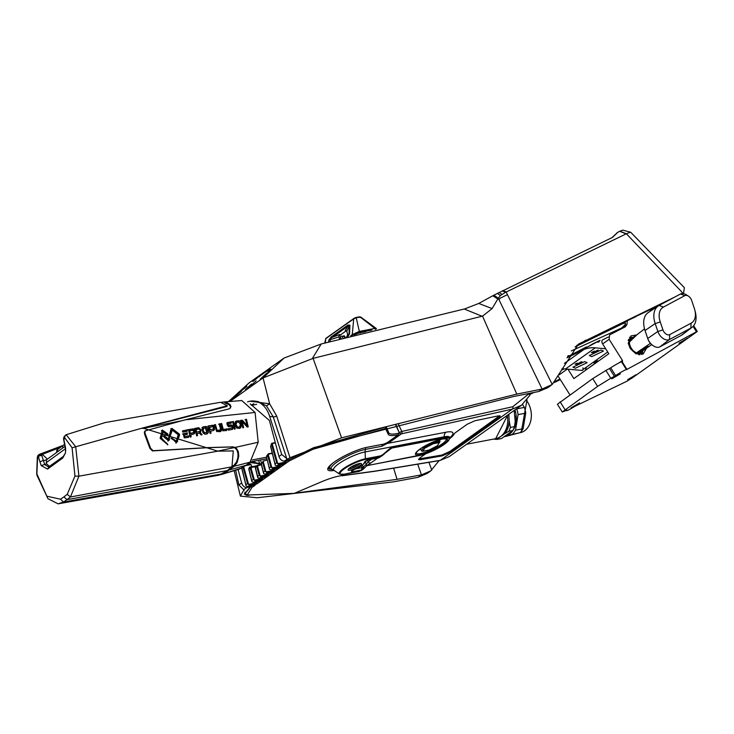 <?xml version="1.0" encoding="UTF-8"?>
<svg xmlns="http://www.w3.org/2000/svg" width="734" height="734" viewBox="0 0 734 734"><rect width="100%" height="100%" fill="white"/><g stroke="black" fill="none" stroke-linecap="round" stroke-linejoin="round"><path stroke-width="1.1" d="M334.163 470.457A25.589 5.496 -25.2 0 1 327.869 468.384A25.589 5.496 -25.2 0 1 334.319 461.998A25.589 5.496 -25.2 0 1 367.22 447.263L384.001 444.042L387.35 442.547L398.369 434.712L399.406 433.042A30.296 6.505 154.8 0 1 388.8 432.803L386.066 426.995L385.524 428.518L313.014 449.272L289.196 460.961L261.047 480.981L260.212 480.807M328.236 467.641A24.516 5.266 154.8 0 0 328.364 468.292A24.516 5.266 154.8 0 0 330.906 469.292M398.369 434.712A31.434 6.753 -25.2 0 1 388.231 434.262L385.524 428.518M284.948 460.879L285.297 462.126L288.196 460.062L313.079 448.006L313.014 449.272M313.079 448.006L386.038 426.922M395.433 424.417L399.406 433.042M250.725 486.009L251.918 487.468L247.23 495.01L294.261 493.376L321.208 481.917A31.434 6.753 -25.2 0 1 340.558 475.815L342.365 474.531M254.882 485.358L254.037 485.376M247.23 495.01L245.119 493.514L250.881 486.596M261.735 477.843L262.644 479.843L256.799 484L249.661 485.367L248.945 484.807L256.661 483.33L256.799 484M241.835 468.072L246.229 486.064L248.074 486.486L255.221 485.119L251.918 487.468M255.221 485.119L254.386 484.954M255.083 485.174L247.734 486.587L249.661 485.367M248.973 464.98L249.294 463.393L248.321 463.585M247.202 464.457L249.294 463.393L251.065 464.576L245.624 465.622M255.9 481.99L256.138 482.862L248.532 484.422L247.542 483.541L245.954 484.669L246.229 486.064M247.542 483.541L243.046 467.338M257.9 481.605L256.138 482.862L256.661 483.33M243.734 466.897L248.56 484.312M251.065 464.576L251.67 466.751M288.178 459.989L289.196 460.961M273.397 469.549L273.635 470.421L275.397 469.173M279.223 465.411L279.471 466.273L281.223 465.026M261.24 464.072L249.698 462.448M252.074 485.752L250.936 486.559L250.789 486M256.249 466.604L256.643 465.806L258.139 465.778M255.359 467.393L255.193 466.723L251.551 467.411L251.166 468.521L254.395 480.164L261.974 478.715L263.735 477.458M267.561 473.696L267.809 474.568L269.562 473.32M267.249 460.007L263.075 461.117L266.029 471.98L274.158 470.889L274.305 471.549L272.709 472.687L271.874 472.512M274.158 470.889L273.635 470.421L266.057 471.87M274.296 471.558L267.148 472.925L266.433 472.366M272.571 472.742L265.231 474.146L263.726 473.623L263.451 472.228L265.029 471.1L262.589 462.301L263.075 461.117M265.029 471.1L266.029 471.98M262.589 462.301L261.295 463.549L263.726 473.623M262.121 462.769L261.295 463.549M260.194 476.127L268.323 475.036L267.809 474.568L260.194 476.127L259.203 475.247L256.836 466.723L257.588 466.521L257.992 465.521L257.46 465.264L261.359 464.521L257.542 465.237M268.323 475.036L268.479 475.696L266.873 476.834L266.047 476.66M268.461 475.705L261.322 477.072L260.607 476.513M257.891 477.77L257.616 476.375L258.322 478.137L266.882 476.825M266.745 476.889L259.396 478.293L261.322 477.072M256.643 465.806L249.652 467.145L257.579 465.888M249.652 467.145L248.918 469.081L249.652 467.145M251.166 468.521L248.863 468.778L252.065 481.917L251.79 480.522L253.368 479.394L250.413 468.714L251.138 467.127L251.551 467.411M254.395 480.164L253.368 479.394M254.368 480.275L262.497 479.183M262.644 479.843L255.487 481.22L254.771 480.66M252.065 481.917L253.909 482.339L261.047 480.972M260.909 481.027L253.569 482.44L255.487 481.22M250.753 461.824L260.313 463.622M277.691 463.695L285.82 462.594L285.297 462.126L277.691 463.695L276.7 462.805L271.415 443.786L270.727 446.318L275.388 465.328L275.112 463.934L276.7 462.805M275.378 442.969L271.415 443.786M285.82 462.594L285.976 463.255L284.361 464.402L283.535 464.218M285.957 463.264L278.81 464.631L278.103 464.081M275.388 465.328L277.232 465.76L284.37 464.393M284.232 464.448L276.892 465.851L278.81 464.631M267.543 454.997L268.094 454.025L267.662 455.41L268.415 455.218L268.809 454.08L268.094 454.025L268.681 453.915M268.094 454.025L266.589 456.108M271.855 467.842L279.984 466.741L279.471 466.273L271.855 467.842L270.864 466.952L267.662 455.41L266.58 457.218L267.048 455.814M269.277 468.145L266.589 457.245L269.552 469.476L271.397 469.907L277.709 468.365M279.984 466.741L280.14 467.402L278.544 468.54M280.122 467.411L272.984 468.778L272.268 468.219M278.406 468.595L271.057 469.999L272.984 468.778M255.193 466.723L255.395 467.42L255.707 466.301L257.561 465.952M256.836 466.723L255.395 467.42L257.616 476.375L259.203 475.247M266.781 476.898L263.689 477.495M249.964 401.214L269.644 403.783L276.681 416.004A2.762 1.184 -17.8 0 1 273.25 416.884L266.479 405.838L258.029 401.562L254.698 401.085A31.278 20.91 -81.9 0 0 247.56 401.874M276.681 416.004L289.976 457.713L284.26 461.007A4.597 2.881 -125.4 0 1 278.966 456.465L281.737 454.493L269.672 416.371A31.278 20.91 -81.9 0 0 254.698 401.085M653.71 307.83L659.132 305.417M635.864 316.464L653.792 307.996M559.959 379.01L555.537 381.157M246.899 386.35L241.018 391.139L246.505 386.515M271.011 369.45L267.928 371.523L269.406 370.349L268.883 370.248L269.589 370.725L270.029 369.303M271.167 369.78L269.543 370.532M269.69 370.945L269.066 370.624M252.826 381.405L257.579 377.716L252.881 381.524M265.231 372.367L267.286 370.762L265.148 372.193M268.231 371.285L269.121 370.743M269.497 370.441L270.259 369.798M267.947 370.349L269.984 369.202L268.075 370.624M251.395 385.313L256.129 380.863L250.799 385.873L249.734 386.625L250.257 385.414L245.385 389.717L250.716 384.717L251.826 383.928L250.45 385.827M250.257 385.414L250.523 386.066M251 385.313L250.716 384.717M233.256 398.342L241.486 391.295L237.027 394.47L233.256 398.342M265.46 374.79L267.093 373.267L265.46 374.79M265.213 375.615L265.827 375.037M265.084 375.716L260.267 379.139L265.607 374.129L269.626 371.413L264.919 375.368M417.793 464.411L421.444 474.852L417.94 477.348L393.36 481.862L257.304 497.753L240.385 496.111L244.027 489.642M393.699 468.384L397.057 479.33L421.444 474.852L430.693 470.953L439.07 460.649M417.94 477.348L427.188 473.448L430.693 470.953M261.488 462.989L260.478 459.961M258.616 460.319L259.625 463.558M246.459 494.67L246.624 495.331L244.303 494.037L250.312 486.899L246.945 487.541L243.67 489.67L238.88 484.972L235.669 470.255M397.057 479.33L294.618 493.22M249.175 495.331L246.624 495.331M255.056 462.842L254.386 461.136M250.111 486.128L250.312 486.899M251.349 405.104L253.716 403.737M278.966 456.465L269.396 420.472L250.239 403.883M492.78 295.774L497.817 298.958L492.129 308.583L478.742 303.454L492.78 295.774A74.951 2.835 -27.8 0 0 493.257 295.518A74.951 2.835 -27.8 0 0 493.532 295.362A74.951 2.835 -27.8 0 0 493.808 295.206M493.532 295.362L498.166 298.435L493.863 295.178L612.505 237.394L617.808 232.283L619.872 231.201L622.79 230.155L630.689 232.247M493.257 295.518L498.166 298.435M464.705 308.913L478.742 303.454M674.922 296.976L578.438 344.127L552.262 384.46L507.433 294.655L500.093 298.224L499.019 299.747L498.294 298.243L500.359 295.536L505.451 292.389L502.414 290.82M505.451 292.389L626.13 233.88L619.679 231.293M552.262 384.46L542.142 389.038L516.791 394.094L341.567 437.84L289.976 457.713M551.243 385.24L547.729 387.736L538.628 391.534L513.47 396.553L313.675 447.648L287.627 460.365L284.26 461.007M493.863 295.178L498.322 298.206M617.331 232.669L612.018 237.632M619.872 231.201L626.377 233.761L680.858 290.958L682.767 293.178L682.244 293.554M610.67 328.658L635.956 316.629M585.181 340.989L610.761 328.823M585.622 340.181L582.117 342.677L585.264 341.154M582.117 342.677L576.722 345.43M230.036 401.425L263.047 377.955L284.03 358.054L321.208 343.98L464.227 309.005L482.054 316.235L313.088 358.366L341.567 437.84M313.088 358.366L263.066 377.946L269.644 403.783L266.479 405.838M281.737 454.493L287.223 458.906M238.88 484.972L241.651 483A4.597 2.881 54.6 0 0 246.945 487.541M241.651 483L238.064 469.512M243.982 489.651L244.165 490.284L243.982 489.651M228.522 401.553L249.028 382.937L284.03 358.054M229.026 401.507L249.028 382.937M258.753 377.001L261.634 374.689L258.689 376.872M264.286 372.789L261.845 374.735L264.286 372.789M268.883 370.248L270.883 369.174M312.326 358.568L321.208 343.98M492.129 308.583L482.541 316.143L516.791 394.094M560.336 379.616L554.363 382.524M533.985 392.433L530.26 394.25M626.377 233.761L630.552 232.164M682.767 293.178L683.611 292.728L684.4 287.71L630.689 232.238M531.278 392.965L530.774 393.213M351.568 466.751L352.311 466.329M352.458 466.659L356.155 464.539M356.284 464.824L356.77 464.301M357.513 464.044A4.597 0.991 -25.2 0 1 350.87 467.173M64.106 436.684L63.931 437.207A1.835 1.147 -126 0 1 64.106 436.684L64.106 436.684M60.61 447.254L42.278 454.374L41.783 455.475L38.067 456.025A1.835 1.147 -126 0 1 38.241 455.502L42.278 454.374L38.92 454.539L38.7 457.961L41.187 465.622L47.563 469.081L62.748 458.034L65.473 452.97L65.565 447.887L63.876 439.648L64.84 437.904L64.5 436.776L66.161 434.721L75.703 446.767L143.075 427.876L227.274 405.719L220.539 402.287L105.21 422.555L66.161 434.721M64.133 438.473L63.619 439.391L64.005 436.932L63.647 439.565L65.766 450.887M63.647 439.565L63.546 438.336L63.876 439.648M142.809 428.151L226.962 406.452L227.274 405.719M38.7 457.961L37.278 457.952L36.7 473.513L47.967 498.707L36.847 475.026L37.627 455.887L38.975 454.511L42.333 454.355L47.407 459.145M36.7 473.513L36.847 475.026M47.215 496.267L60.509 499.203L63.904 496.918L66.987 499.68L63.473 502.038L58.059 503.845L47.967 498.707M58.059 503.845L219.099 475.164L227.329 470.531L66.987 499.68L70.418 496.991L78.914 476.192L75.703 446.767L72.088 447.777L74.96 476.082L78.914 476.192L217.815 451.162L142.873 428.069M74.96 476.082L67.216 494.312L63.904 496.918M242.248 467.833L221.714 474.412L239.614 469.026L246.184 465.218L229.797 469.861L229.384 469.063L228.081 469.971M258.203 442.235L235.109 447.428L232.898 446.859L208.392 447.575L153.112 450.704L150.58 448.226L144.901 432.821L145.304 430.84L185.289 419.811L255.083 412.462L258.203 442.235L250.01 462.191L246.184 465.218M177.087 441.593L177.701 441.418M183.234 430.592L182.509 430.95L182.738 432.115L187.087 431.289L187.574 429.775L182.638 430.941L186.977 430.124L186.491 431.62M186.977 430.124L187.574 429.775M214.2 426.665L212.924 425.28L208.318 425.949L210.135 433.363L210.979 433.207L210.75 431.06L213.383 430.537L214.512 429.61L214.2 426.665L213.594 426.986L214.053 428.977L213.429 430.537M213.667 425.784L213.062 426.124L213.594 426.986M210.878 430.986L209.997 431.665L210.346 433.464M212.209 425.252L211.603 425.592L213.062 426.124M207.722 426.289L211.603 425.592M209.557 427.16L210.181 429.647L213.043 429.124L213.576 427.757L212.823 426.647L209.612 427.372M213.043 429.124L210.181 429.647M209.566 429.94L208.951 427.491M210.64 431.61L210.016 431.886M219.998 430.152L217.108 430.308L215.447 424.582L214.594 424.738L216.686 431.546L220.503 431.519L221.347 430.73L221.42 429.151L220.062 423.766L219.227 423.913L220.484 428.867L219.631 430.28M217.714 430.555L219.365 430.418M221.42 429.151L219.87 431.776M220.062 423.766L219.448 424.114L220.796 429.427M216.713 429.537L216.09 429.821L217.081 430.821M215.447 424.582L214.842 424.931L216.09 429.821M213.989 425.078L214.842 424.931M218.613 424.261L219.448 424.114M207.016 433.922L208.438 432.528L208.071 428.619L206.52 426.637L203.254 426.793L202.006 429.207L203.043 432.941L204.914 434.234L207.236 433.867M205.557 426.399L204.96 426.738L207.254 433.739L206.85 434.023M204.96 426.738L203.254 426.793M205.804 427.766L203.703 428.133L203.107 430.601L204.74 432.812L206.96 432.409L207.511 429.849L205.804 427.766M203.107 430.601L202.501 430.904L203.107 428.463L204.135 428.225M204.74 432.812L204.125 433.078L202.501 430.904M206.548 432.555L204.125 433.078M202.648 427.142L201.933 427.592M247.56 427.078L245.826 419.664L246.468 419.307L245.651 419.444L247.129 425.472L246.459 425.748L241.862 420.701L242.504 420.353L241.027 420.215L242.807 427.72L243.624 427.592L242.238 421.499L241.587 421.83L242.954 427.839M247.129 425.472L242.504 420.353M246.468 419.307L248.239 426.83L247.092 426.931L242.238 421.499M240.385 420.564L241.862 420.701M245.009 419.793L245.826 419.664M194.4 430.271L193.106 428.895L188.436 429.61L190.262 437.014L191.115 436.849L190.895 434.712L193.565 434.161L194.712 433.216L194.4 430.271L193.804 430.592L194.262 432.583L193.629 434.143M193.868 429.399L193.262 429.729L193.804 430.592M191.023 434.629L190.143 435.317L190.491 437.115M189.088 431.142L189.684 430.812L190.317 433.289L189.702 433.592L189.088 431.142L189.739 431.023M190.317 433.289L193.225 432.748L193.758 431.363L193.005 430.262L189.684 430.812M192.62 433.042L189.702 433.592M187.84 429.959L191.785 429.216L193.262 429.729M192.381 428.876L191.785 429.216M238.422 420.683L235.476 421.49L234.963 423.426L235.412 425.94L236.834 428.151L239.844 428.243L240.688 427.812L241.394 425.592L240.266 421.793L239.367 420.949L237.788 421.032L240.587 424.481L240.027 428.069L239.174 428.491M236.174 421.05L237.788 421.032M238.743 427.014L239.798 426.72L240.33 424.169L238.669 422.05L236.623 422.389L236.045 424.848L237.632 427.078L238.743 427.014L236.981 427.353L235.403 425.142L236.623 422.389L235.981 422.72M239.137 426.995L238.091 427.28M236.045 424.848L235.403 425.142M189.097 435.767L184.757 436.592L184.381 434.941L187.28 434.289L187.464 432.913L183.17 433.73L184.298 437.877L188.592 437.326L189.097 435.767L188.289 437.4M187.464 432.913L186.675 434.583M182.564 434.042L186.867 433.225M188.482 436.042L184.757 436.592M184.142 436.868L183.766 435.244L184.417 435.115M184.381 434.941L183.766 435.244M231.99 421.977L232.806 421.839L234.55 429.216M233.43 421.49L232.623 421.628L234.394 429.096L235.21 428.959L233.43 421.49L232.806 421.839M197.217 433.647L199.419 433.069L201.18 434.987L202.043 434.712L200.4 432.831L201.107 430.041L198.776 427.683L194.849 428.408L196.675 435.812L197.529 435.657L197.217 433.647L196.565 434.124L196.905 435.923M198.776 427.683L198.18 428.032L200.501 430.353L199.786 433.106L201.41 434.968M194.262 428.757L198.18 428.032M199.4 429.078L196.097 429.619L196.721 432.097L199.942 431.427L200.153 430.179L199.4 429.078M196.721 432.097L196.116 432.399L195.501 429.95L196.097 429.619M199.62 431.564L196.116 432.399M199.547 431.427L199.015 431.858M197.308 433.51L196.694 433.794M163.113 431.913L167.251 435.051L168.04 434.895L167.591 433.776L162.306 430.051L160.113 438.281L167.866 444.795L161.471 438.014L163.113 431.913L160.856 438.336L167.132 443.565L167.48 444.749M161.416 430.73L162.205 430.61L166.994 434.124L166.655 435.39M161.471 438.014L160.856 438.336M227.292 422.72L231.549 421.811L227.788 422.463L226.889 423.968L228.311 426.702L231.586 426.298L232.311 427.17L232.293 427.784L228.485 428.711L228.21 430.142L232.439 429.399L233.164 427.069L232.384 425.445L231.274 424.986L227.962 425.032L228.219 423.729L227.219 424.335L228.026 425.748L231.742 425.738L232.522 427.344L232.063 429.482M228.219 423.729L231.1 423.234L231.549 421.811M228.659 425.436L228.026 425.748M227.962 425.032L227.329 425.344M232.384 425.445L231.742 425.738M231.274 424.986L230.65 425.298M233.091 428.656L232.439 428.913M230.935 422.16L230.494 423.555M227.843 428.977L231.65 428.05M227.136 428.904L223.264 429.408L221.705 423.509L220.851 423.665L222.732 430.821L226.595 430.463L227.136 428.904L225.953 430.711M223.531 429.528L226.494 429.17M223.09 429.051L222.457 429.326L222.897 429.794M221.705 423.509L221.099 423.857L222.457 429.326M220.246 424.004L221.099 423.857M171.16 428.583L168.361 438.978L164.343 435.73L163.563 435.895L163.994 437.014L168.563 440.795L172.288 430.133L178.234 434.757L176.362 441.015L171.646 438.115L176.499 442.841L179.61 435.088L179.197 433.959L171.949 428.427L170.866 428.693L178.591 434.28L179.004 435.39L175.848 443.079M176.362 441.015L175.729 441.272L171.031 438.409M171.894 437.547L171.646 438.115M162.957 436.235L163.746 436.069L167.747 439.271L168.361 438.978M172.114 430.821L171.701 430.519L167.939 441.07M164.343 435.73L163.746 436.069M185.289 419.811L229.375 408.82L230.971 406.746L230.173 404.673L226.668 402.452L223.044 402.048L241.789 400.544L255.083 412.462M223.044 402.048L221.787 402.25M250.01 462.191L234.32 466.209L237.165 462.503L238.77 456.098L238.339 451.658L236.467 448.428L235.109 447.428L217.108 451.245M224.595 472.402L224.898 473.063L234.32 466.209L233.862 465.439L236.559 461.897L237.917 457.475L237.981 453.419L236.834 449.823L234.394 447.492L232.183 446.942L207.704 447.703L152.461 450.915L149.938 448.465L144.708 434.464L144.341 432.115L145.259 430.886M229.21 469.109L233.091 465.631M232.917 450.942L225.687 450.997M227.329 470.531L231.953 466.796L233.293 450.942L217.815 451.162M231.953 466.796L70.418 496.991L67.216 494.312M142.552 428.491L181.417 420.83M230.43 408.086L230.439 406.471L228.944 404.599L224.953 402.984M177.096 441.565L177.711 441.382M194.244 432.84L194.785 431.519M221.714 474.412L220.374 474.742M222.31 473.806L63.473 502.038L60.509 499.203M169.022 439.978L169.609 439.804M178.49 437.125L179.068 436.95M183.83 435.491L184.463 435.299M189.629 433.262L190.17 432.711M65.5 448.685L46.26 462.677L46.637 463.842L49.49 466.457M46.26 462.677L46.655 459.695L65.023 446.336M41.783 455.475L43.489 460.75L46.655 459.695M43.489 460.75L44.691 464.494L46.637 463.842M41.187 465.622L44.691 464.494L48.554 466.98L56.362 461.466L55.169 463.604M63.262 445.327L38.975 454.511M37.278 457.952L37.627 455.887M47.563 469.081L49.417 466.521M65.482 452.942L63.307 456.41L56.362 461.466M63.307 456.41L62.748 458.034M65.565 447.887L65.62 449.263M64.84 437.904L72.088 447.777M56.72 452.373L56.802 450.171L57.491 449.529L57.729 451.639M62.867 447.896L62.629 445.786L57.491 449.529M62.629 445.786L64.61 444.345M509.203 422.619A20.524 15.359 79.2 0 1 507.662 428.794A20.524 15.359 79.2 0 1 504.607 433.757L508.8 431.308A22.038 16.487 -100.8 0 0 509.68 429.427A22.038 16.487 -100.8 0 0 510.396 427.417L509.112 420.454M508.763 414.297A20.524 15.359 79.2 0 1 508.882 414.893L508.946 414.159M493.808 439.033L493.909 439.088A22.038 16.487 -100.8 0 0 497.441 439.336L501.487 438.556L512.837 430.528A22.038 16.487 -100.8 0 0 514.442 426.647L510.396 427.417M514.442 426.647L515.222 421.472L514.158 410.462M508.965 417.059L508.882 414.893M508.8 431.308L512.837 430.528M500.239 436.84L499.652 437.262A20.524 15.359 79.2 0 1 499.322 437.381M503.221 434.739L504.607 433.757M499.652 437.262L497.441 439.336M522.562 404.434L524.333 407.398L516.699 408.866A21.837 16.341 -100.8 0 1 518.094 414.627L525.727 413.159A21.837 16.341 -100.8 0 0 524.333 407.398M525.727 413.159L523.131 428.72L515.507 430.179L518.094 414.627M505.937 435.904L520.122 432.647A21.837 16.341 -100.8 0 0 523.131 428.72M520.122 432.647L504.763 436.666M507.928 434.519A19.717 14.753 -100.8 0 0 508.515 434.17M512.497 434.106A21.837 16.341 -100.8 0 0 515.507 430.179M508.561 414.435A20.222 15.13 79.2 0 1 503.836 434.161A20.222 15.13 79.2 0 1 501.111 436.235M514.919 409.911A20.222 15.13 79.2 0 1 509.378 434.189A20.222 15.13 79.2 0 1 506.029 435.849M509.24 433.583A20.222 15.13 79.2 0 1 508.185 434.418A20.222 15.13 79.2 0 1 507.066 435.124M514.984 415.903A20.222 15.13 79.2 0 1 515.13 419.307M432.454 442.29L433.308 443.74L424.858 448.116L424.243 447.189L432.702 442.813L439.804 441.308L439.106 439.822M423.949 446.566L424.243 447.189M433.243 441.951L433.308 443.74L439.602 442.529L439.804 441.308M420.49 448.758L421.481 450.859L422.692 451.282L421.499 450.777L423.665 447.612L424.858 448.116L422.692 451.282L428.986 450.08L437.446 445.703L439.703 441.886M439.262 439.776L440.033 441.409M423.665 447.612L423.344 446.923M421.481 450.859L420.536 448.731M355.669 334.383A5.533 1.184 -25.2 0 1 359.999 332.805L360.165 333.172M365.624 331.731L359.999 332.805M340.934 338.402L340.438 336.42L341.998 336.099L342.833 337.879M328.548 341.879L328.777 340.227L331.052 337.044L347.971 325.015L349.246 326.18L346.787 331.3L347.604 334.53L348.347 334.521L347.604 334.53L346.861 336.814L347.843 336.044M371.973 330.071L359.807 332.401L359.33 331.41L374.891 328.428L360.238 317.042L360.11 317.556M375.377 329.419L374.891 328.428L376.358 328.942M355.88 317.565L360.238 317.042L356.229 317.813A0.734 0.55 -100.8 0 0 355.531 317.629L354.082 318.317A1.046 0.661 54.6 0 0 353.916 318.391L353.916 318.391A1.046 0.661 54.6 0 0 353.715 318.776L325.722 338.677L325.749 339.484M359.541 316.859L360.238 317.042M359.33 331.41L356.229 317.813L353.715 318.776L352.247 334.603L359.33 331.41M352.531 335.227L352.247 334.603L350.659 335.732M353.77 334.887L359.807 332.401M333.181 335.53L335.41 333.942M334.915 334.3L333.686 335.172M348.054 325.373L335.438 334.346M334.75 334.832L332.52 336.42M331.823 336.915L331.126 337.383M344.567 337.401L343.475 335.842L344.209 335.878L343.475 335.842M345.163 337.236L344.209 335.878M339.805 338.713L339.273 338.218L340.209 337.732L340.897 338.411M340.209 337.732L340.704 337.502M342.31 336.759L343.677 336.126M346.42 330.676L338.915 336.007M348.017 326.153L332.383 337.273M351.201 335.346L352.348 335.273M347.411 336.255L347.595 334.539L349.017 334.209L349.246 326.18L349.934 325.18L349.522 333.906L348.099 336.282L346.861 336.814M346.787 331.3L345.264 330.502L348.366 325.602M347.971 325.015L349.934 325.18M349.522 333.906L348.099 336.282M328.777 340.227L330.337 339.622L330.052 341.457M331.052 337.044L331.447 337.631L330.337 339.622L338.934 336.888L339.649 334.493L331.447 337.631M338.934 336.888L339.429 338.824M331.071 337.255L332.52 336.53L331.988 336.273M331.988 336.383L331.052 337.126M630.414 339.548A8.276 5.193 54.6 0 0 630.212 347.622A8.276 5.193 54.6 0 0 636.213 353.21A8.276 5.193 54.6 0 0 641.351 351.439M641.782 351.32A9.193 5.771 -125.4 0 1 638.681 354.678M628.231 340.585A9.193 5.771 -125.4 0 1 631.818 338.365M647.37 347.09A3.129 0.532 -27.4 0 1 643.791 349.228A3.129 0.532 -27.4 0 1 642.149 349.283L647.37 347.09M652.921 345.54A8.569 5.386 -125.4 0 1 647.874 338.961L645.195 331.034A21.442 13.46 -125.4 0 1 644.654 329.227M680.446 294.022L684.859 295.618A5.413 3.404 -125.4 0 1 685.299 295.444A5.413 3.404 -125.4 0 1 688.464 296.178A5.413 3.404 -125.4 0 1 691.621 300.307L694.291 308.243A18.286 11.478 -125.4 0 1 694.814 309.996A18.286 11.478 -125.4 0 1 691.089 323.18L690.841 328.098L669.454 339.53A9.285 5.835 -125.4 0 1 657.857 331.484L655.178 323.556A22.158 13.909 -125.4 0 1 658.361 305.876A22.158 13.909 -125.4 0 1 659.059 305.454L680.446 294.022A9.285 5.835 -125.4 0 1 681.216 293.71A9.285 5.835 -125.4 0 1 686.629 294.976L688.464 296.178M642.195 349.696L642.25 349.145L642.287 349.696M643.819 349.21L648.049 346.925L648.085 346.32L642.25 349.145M634.772 336.163L631.047 338.934A8.404 5.276 54.6 0 0 630.203 346.09A8.404 5.276 54.6 0 0 636.543 352.806L650.425 343.356M636.543 352.806L641.947 351.274L651.728 344.65M635.387 335.933L644.553 328.869M635.506 335.759L635.038 336.034M658.361 305.876L648.296 312.528A22.561 14.166 54.6 0 0 645.058 330.539L655.178 323.556L660.27 321.987A18.286 11.478 -125.4 0 1 663.472 307.051L659.059 305.454M660.27 321.987L662.949 329.924L657.857 331.484L647.737 338.466A9.698 6.083 54.6 0 0 659.838 346.861L681.225 335.429A22.561 14.166 54.6 0 0 682.427 334.649L692.024 327.336A22.158 13.909 -125.4 0 1 690.841 328.098L681.225 335.429M659.838 346.861L669.454 339.53L669.711 334.612A5.413 3.404 -125.4 0 1 662.949 329.924M669.711 334.612L691.089 323.18M684.859 295.618L663.472 307.051M694.814 309.996L695.346 312.115A22.158 13.909 -125.4 0 1 692.024 327.336M645.058 330.539L647.737 338.466M647.553 347.485L635.965 353.852L630.267 348.512L628.203 343.2L637.571 334.172M635.754 353.742L643.168 353.99L646.544 348.164M636.204 374.652L627.662 379.643L636.204 374.652M687.51 338.172L678.978 343.163L687.51 338.172M636.561 334.943L630.919 335.906L628.24 343.429M579.539 402.874L570.997 407.865L579.539 402.874M620.358 373.854L611.817 378.845L620.358 373.854M629.983 338.778A9.377 5.89 54.6 0 0 629.24 339.062A9.377 5.89 54.6 0 0 628.432 339.631M639.452 354.761A9.377 5.89 54.6 0 0 640.58 353.678M629.478 337.356A10.937 6.863 -125.4 0 1 632.882 337.567M642.681 350.779A10.937 6.863 -125.4 0 1 641.81 354.531M693.667 325.703L697.3 331.474L632.35 377.845L626.919 381.221L574.869 406.333A11.212 0.78 -32.2 0 1 566.648 410.609A11.212 0.78 -32.2 0 1 566.951 410.141L562.29 412.013L557.4 404.25L592.742 378.625L605.899 370.459L610.789 378.221L614.358 376.285L609.468 368.523L610.706 367.789A11.212 0.78 -32.2 0 1 621.551 361.871A11.212 0.78 -32.2 0 1 621.56 361.899L622.331 361.559L622.441 360.458L619.092 362.835M605.899 370.459L609.468 368.523M610.706 367.789L615.597 375.542L614.358 376.285M615.597 375.542A11.212 0.78 -32.2 0 1 626.441 369.633A11.212 0.78 -32.2 0 1 626.451 369.661L696.465 331.777L693.07 326.391M650.48 311.078L650.572 309.555M627.341 320.804L626.9 324.621L625.267 326.841L609.596 334.906L609.128 339.319L622.441 360.458M619.909 329.594L626.9 324.621M697.3 331.474L696.465 331.777M622.606 360.972L622.331 360.532L619.175 362.789M585.264 370.486L596.21 362.55A18.387 11.542 54.6 0 0 596.081 362.798M586.558 367.018L585.365 370.266M596.21 362.55A51.472 32.314 54.6 0 0 597.182 360.623M558.39 376.524L569.923 394.837M564.235 368.89L561.299 370.202M609.128 339.319L602.642 343.934L608.807 353.742L573.869 378.588L567.96 369.193M567.208 369.129L559.17 374.845M602.642 343.934A3.679 2.312 -125.4 0 1 602.779 339.75L608.431 337.007M562.29 412.013L597.623 386.378L610.789 378.221M592.742 378.625L597.623 386.378M560.106 401.819L564.996 409.581M359.476 463.521A7.395 1.587 154.8 0 0 352.54 466.2A7.395 1.587 154.8 0 0 348.099 469.613A7.395 1.587 154.8 0 0 350.09 470.191A7.395 1.587 154.8 0 0 358.357 466.751A7.395 1.587 154.8 0 0 361.165 463.466A7.395 1.587 154.8 0 0 359.476 463.521M348.843 468.677A6.248 1.34 154.8 0 0 350.338 468.659A6.248 1.34 154.8 0 0 356.311 466.338A6.248 1.34 154.8 0 0 359.972 463.438M567.988 356.66A1.835 1.835 0 0 0 568.254 356.513A1.835 1.156 54.6 0 1 568.144 356.568A1.835 1.422 64.1 0 1 567.813 356.733L568.217 356.522A1.835 1.156 54.6 0 0 568.318 356.458A1.835 1.156 54.6 0 0 568.41 356.385M568.318 356.458L568.767 356.146A1.835 0.963 -124.5 0 1 568.685 356.192L586.053 347.09L585.989 347.852L586.585 347.567A1.835 1.028 55.2 0 0 586.668 347.512A1.835 1.028 55.2 0 0 586.75 347.448L592.962 343.741A1.835 1.431 64.2 0 1 592.806 343.842L592.806 343.842A1.835 1.431 64.2 0 1 592.65 343.897M592.962 343.741L599.696 340.484L598.816 341.952A1.835 1.422 64.1 0 1 597.127 341.741M599.357 341.438A1.835 1.156 -125.4 0 1 598.164 341.246M598.871 341.796A1.835 1.156 -125.4 0 1 597.577 341.53M584.282 347.971A1.835 1.835 0 0 0 585.833 347.944A1.835 1.431 64.2 0 0 585.989 347.852A1.835 1.266 -126.1 0 1 584.769 347.733M568.043 355.807L567.813 356.715A1.835 1.156 -125.4 0 1 567.51 356.797M439.914 460.493L375.01 471.246A1.835 1.459 -98.4 0 0 375.505 471.054L440.345 460.31L449.199 456.64L439.914 460.493A1.835 1.395 -100.3 0 0 440.345 460.31L512.36 409.113L401.489 433.812L390.378 441.712L381.882 446.244L365.477 449.392A22.341 4.799 154.8 0 0 339.383 460.484A22.341 4.799 154.8 0 0 333.053 469.888M453.162 449.089L451.915 451.061M341.172 475.375A1.835 1.496 -97.2 0 0 342.787 475.549A1.835 1.156 -125.4 0 1 341.558 475.109M367.037 465.595L419.242 455.594A19.405 4.165 154.8 0 0 444.198 444.419A19.405 4.165 154.8 0 0 443.859 438.088L391.809 448.052L379.065 457.677A1.835 1.404 71.8 0 1 378.772 457.823L378.772 457.823A1.835 1.404 71.8 0 1 378.386 457.878M390.304 448.217L392.13 447.29L444.18 437.317A20.203 4.34 -25.2 0 1 449.731 438.4L449.777 437.886A20.469 4.395 154.8 0 0 444.153 436.794L365.092 451.942L365.385 458.778A0.917 0.688 79.2 0 1 365.073 459.539A16.221 3.486 154.8 0 0 344.209 468.879A16.221 3.486 154.8 0 0 344.494 474.173A0.917 0.688 79.2 0 1 344.283 474.265L339.512 474.063A17.02 3.652 -25.2 0 1 346.989 466.329A17.02 3.652 -25.2 0 1 365.385 458.778L380.414 455.897L382.634 454.768L390.304 448.217A0.917 0.587 49.5 0 1 390.204 448.869L390.231 448.841M382.634 454.768A0.917 0.587 49.5 0 1 382.506 455.447L380.102 456.658L365.073 459.539M380.359 457.007L378.038 458.016A1.835 1.376 -100.8 0 0 378.45 457.832L379.065 457.677M370.542 462.87L366.046 466.466A1.835 1.606 -133.5 0 0 366.183 466.347L370.542 462.87A1.835 1.156 -125.4 0 1 370.477 462.925A1.835 1.156 -125.4 0 1 368.239 461.695L371.707 459.227M363.431 468.943L363.174 469.191A1.835 1.606 -133.5 0 0 363.312 469.072L366.183 466.347A1.835 1.606 -133.5 0 0 366.312 464.2L368.239 461.695L367.505 460.117M363.312 469.072A1.835 1.606 -133.5 0 0 363.44 466.925L366.312 464.2L365.257 461.906M356.155 468.76L362.091 467.586A1.835 1.404 71.7 0 1 361.77 469.971L351.467 471.98L353.65 469.824A10.524 2.257 154.8 0 0 364.248 462.292L368.762 459.686L378.45 457.832L380.102 456.658A0.917 0.688 79.2 0 0 380.414 455.897M361.321 465.842L362.091 467.586L363.229 467.108A1.835 1.615 53.7 0 1 362.917 469.402L361.77 469.971M362.348 465.117L363.44 466.925M368.028 459.879A1.835 1.376 -100.8 0 0 368.34 459.869L368.34 459.869A1.835 1.376 -100.8 0 0 368.762 459.686M365.202 461.227A1.835 1.789 143.1 0 1 364.248 462.292M352.1 470.65A1.835 1.376 79.2 0 1 351.467 471.98M361.587 467.714A1.835 1.376 79.2 0 1 361.165 470.127L359.513 471.292A0.917 0.688 79.2 0 1 359.082 471.384M344.494 474.173L361.477 470.393M382.533 455.419L390.204 448.869A0.917 0.587 49.5 0 1 390.176 448.896M377.726 458.071L367.193 465.567A0.917 0.688 79.2 0 1 366.963 465.659M418.765 458.97L441.795 455.071L449.694 451.557L450.07 452.373L498.68 417.811L500.239 416.086L498.478 415.848L474.88 420.766L467.255 424.224L455.786 432.381A6.065 1.303 154.8 0 0 454.291 433.822A27.02 5.799 -25.2 0 1 449.685 438.684M425.647 453.805L420.16 457.713L418.619 459.539L420.087 459.723L442.18 455.878L450.07 452.373M449.694 451.557L499.689 415.738M498.294 416.995L498.68 417.811M463.594 442.758L463.604 441.666M481.22 430.225A1.835 0.505 38.1 0 1 481.256 430.142A1.835 0.505 38.1 0 1 481.385 430.078L483.165 427.757M462.805 443.318A1.835 1.762 159.2 0 0 462.154 443.758L456.429 447.823L457.181 446.235M449.199 456.64L521.553 405.205L512.36 409.113A1.835 1.358 -101.3 0 0 512.763 406.719L529.471 393.323M617.643 330.759L621.322 328.153L571.318 350.907M575.061 346.861L622.533 323.749L625.396 323.006L625.451 324.355L621.863 327.777M398.195 423.683L401.773 431.445A1.835 1.239 -103.7 0 1 401.489 433.812A1.835 1.156 -125.4 0 1 399.544 432.454L401.773 431.445L512.763 406.719M443.859 438.088A0.917 0.688 79.2 0 0 444.18 437.317L444.153 436.794A5.514 4.129 79.2 0 1 446.033 432.198L387.57 443.4L386.992 442.786M339.512 474.063L333.97 470.32A20.469 4.395 154.8 0 1 342.962 461.025A20.469 4.395 154.8 0 1 365.092 451.942A5.514 4.129 79.2 0 1 365.477 449.392A1.835 1.376 -100.8 0 0 365.394 447.657L382.276 444.373M601.054 349.98L589.31 355.531L591.723 356.614L603.467 351.072L601.054 349.98M584.723 361.596L572.979 367.138L575.392 368.229L587.136 362.679L584.723 361.596M561.895 368.899A45.958 28.855 -125.4 0 1 565.51 368.973L581.768 370.431L607.706 351.99M567.024 357.779L583.576 349.742A45.958 28.855 -125.4 0 1 595.246 347.833L565.51 368.973M605.678 348.76L595.246 347.833M593.32 362.211L593.696 362.614A0.917 0.578 54.6 0 0 594.623 362.825L596.641 360.688A0.917 0.578 -125.4 0 1 597.348 360.706L598.219 361.275M582.915 367.853A2.762 1.734 -125.4 0 1 581.768 370.431M576.071 363.541A3.56 0.762 154.8 0 0 576.162 364.284A3.56 0.762 154.8 0 0 576.722 364.22A3.56 0.762 154.8 0 0 581.869 361.715A3.56 0.762 154.8 0 1 576.722 364.22A3.56 0.762 154.8 0 1 576.162 364.284A3.56 0.762 154.8 0 1 576.071 363.541M580.998 361.862L578.392 363.486L576.658 363.816L577.208 363.018M592.402 351.935A3.56 0.762 154.8 0 0 592.494 352.678A3.56 0.762 154.8 0 0 593.054 352.614A3.56 0.762 154.8 0 0 598.192 350.109A3.56 0.762 154.8 0 1 593.054 352.614A3.56 0.762 154.8 0 1 592.494 352.678A3.56 0.762 154.8 0 1 592.402 351.935M594.347 351.091L594.714 351.88L592.989 352.21L593.531 351.412M597.329 350.256L594.714 351.88M388.231 434.262L388.8 432.803L386.267 426.867M267.148 472.925L265.57 474.054L272.709 472.687M257.588 466.521L260.221 476.017M261.442 464.861L257.992 465.521M249.34 467.925L250.477 467.714M272.167 443.584L277.718 463.576M272.314 453.41L268.809 454.08M269.277 468.081L270.864 466.952M268.415 455.218L271.883 467.723M286.866 458.961L273.25 416.884L269.672 416.371M428.959 462.466L431.785 470.127M503.029 290.517L506.139 292.059M542.142 389.038L538.628 391.534M499.019 299.747L542.096 389.048M507.433 294.655L506.166 292.04M497.303 293.334L500.359 295.536M499.028 292.462L501.781 294.261M64.739 443.868L64.711 444.813M266.57 457.199L252.184 459.952M39.975 461.888L43.352 460.346M527.021 399.819L521.195 432.454L520.122 432.711A19.717 14.753 -100.8 0 0 521.048 432.491A19.717 14.753 -100.8 0 0 526.526 400.452M353.788 318.528L326.098 338.218A1.046 0.661 54.6 0 0 325.924 338.291L325.924 338.291A1.046 0.661 54.6 0 0 325.722 338.677L325.346 342.787M622.102 361.678L626.992 369.441M420.536 453.612A16.772 3.597 154.8 0 0 437.822 446.657A16.772 3.597 154.8 0 0 446.345 438.895L442.565 438.95L430.17 443.308L422.105 447.685L417.527 451.107L416.004 453.181A16.772 3.597 154.8 0 0 420.536 453.612M442.776 438.859A17.689 3.798 -25.2 0 1 443.079 444.63A17.689 3.798 -25.2 0 1 420.334 454.814A17.689 3.798 -25.2 0 1 420.022 449.043A17.689 3.798 -25.2 0 1 442.776 438.859M568.217 356.522L568.685 356.192M454.75 447.96A1.835 1.376 -154.8 0 0 456.429 447.823M344.705 474.182L342.787 475.549L375.505 471.054M392.13 447.29A0.917 0.688 79.2 0 1 391.809 448.052L387.901 450.832M362.357 468.751L361.678 469.402M382.506 455.447L381.579 456.108M381.24 456.282L382.689 455.043M359.311 471.384L344.283 474.265A0.917 0.688 79.2 0 1 344.044 474.256M446.033 432.198A25.24 5.422 -25.2 0 1 449.777 437.84M328.97 466.631L329.685 468.035A23.213 4.982 -25.2 0 1 333.208 462.805M381.882 446.244A1.835 1.376 -100.8 0 0 381.808 444.51L381.79 444.474M479.779 430.161A21.139 15.818 -100.8 0 0 480.265 430.904M466.65 444.235L495.689 438.675A21.139 15.818 -100.8 0 0 507.313 415.325M461.934 442.85L462.154 443.758M498.67 417.793L481.385 430.078M529.205 396.076A1.835 1.33 -153.5 0 0 529.535 395.699L529.535 395.699A1.835 1.33 -153.5 0 0 529.086 394.103M399.232 432.675L395.8 424.316M390.378 441.712A1.835 1.156 -125.4 0 1 389.148 441.272M564.446 363.339L583.576 349.742M244.789 492.165L245.119 493.514M249.11 463.356L248.441 463.484M246 485.559L241.679 468.154M263.497 473.118L261.166 463.741M256.579 465.806L249.588 467.145L248.734 468.971L251.835 481.412M275.287 442.62L271.718 443.299M275.158 464.824L270.598 446.511M272.231 453.062L268.36 453.796M257.662 477.265L255.12 467.026M616.78 233.017L617.808 232.283M240.385 496.111L234.174 470.714M682.501 293.545L683.611 292.728M64.032 436.73L65.785 434.932M266.928 458.732L250.322 461.906M256.671 404.351L251.542 405.333M227.512 422.555L226.889 422.903M233.293 450.942L232.595 450.896M144.947 431.078L145.516 430.638M520.122 432.711L519.516 432.831M346.576 336.851L347.246 336.374M376.303 328.483L360.642 316.987M359.715 316.785L355.696 317.556M324.694 342.98L325.924 338.291L355.678 317.565M345.228 337.218L344.274 335.777M626.441 369.633L621.551 361.871M600.054 340.319L586.668 347.512M568.767 356.146L586.402 346.925M567.988 355.852L568.501 355.595M375.01 471.246L342.255 475.742M333.97 470.32L329.685 468.035M378.038 458.016L368.34 459.869L365.137 461.273M351.577 470.916L361.449 465.76L364.174 463.539L365.422 461.163M362.862 469.439L361.183 470.641M366.982 465.65L424.124 454.328L439.905 447.189L448.446 440.831L449.731 438.4M449.694 437.326L449.777 437.886M481.146 430.28L482.981 427.885M507.735 415.022L495.689 438.675M530.856 393.048L529.535 395.699L521.553 405.205M625.396 323.006L624.946 321.96M574.979 364.165A7.404 7.404 0 0 0 576.162 364.284A7.404 7.404 0 0 1 574.979 364.165M591.31 352.559A7.404 7.404 0 0 0 592.494 352.678A7.404 7.404 0 0 1 591.31 352.559"/></g></svg>
